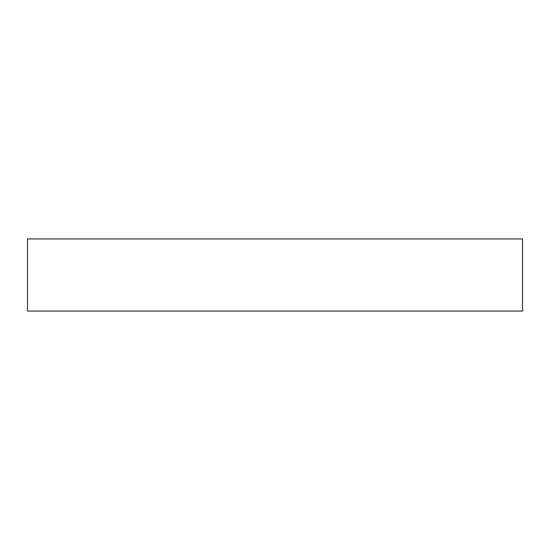 <?xml version="1.0" encoding="UTF-8"?>
<svg xmlns="http://www.w3.org/2000/svg" width="550" height="550" viewBox="0 0 550 550"><rect width="100%" height="100%" fill="white"/><g stroke="black" fill="none" stroke-linecap="round" stroke-linejoin="round"><path stroke-width="0.82" d="M522.5 238.934L27.5 238.934L27.5 311.066L522.5 311.066L522.5 238.934L522.5 311.066L27.5 311.066L27.5 238.934L522.5 238.934"/></g></svg>
